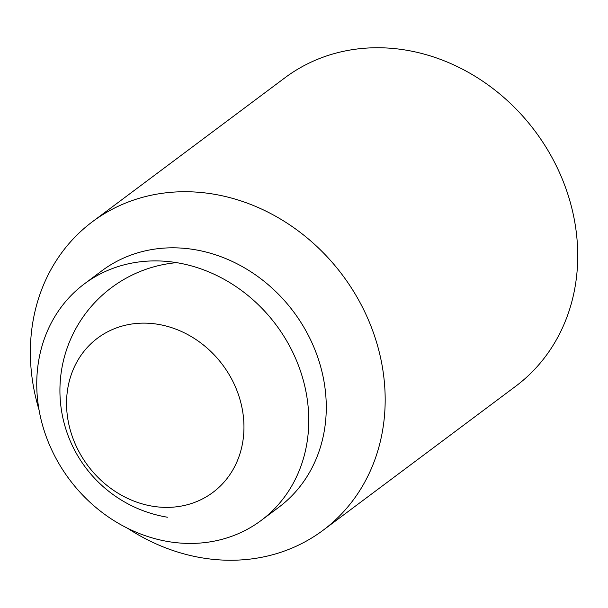 <?xml version="1.0" encoding="UTF-8"?>
<svg xmlns="http://www.w3.org/2000/svg" width="608" height="608" viewBox="0 0 608 608"><rect width="100%" height="100%" fill="white"/><g stroke="black" fill="none" stroke-linecap="round" stroke-linejoin="round"><path stroke-width="0.91" d="M66.591 400.626A96.307 84.147 -126.8 0 0 152.555 506.221A96.307 84.147 -126.8 0 0 243.914 429.894A96.307 84.147 -126.8 0 0 157.958 324.3A96.307 84.147 -126.8 0 0 66.591 400.626M39.034 409.845A192.614 168.302 53.2 0 1 92.424 221.73L284.977 77.748A192.614 168.302 53.2 0 1 405.726 50.084A192.614 168.302 53.2 0 1 567.652 193.671A192.614 168.302 53.2 0 1 515.675 386.27L323.114 530.252A192.614 168.302 53.2 0 1 202.373 557.916A192.614 168.302 53.2 0 1 127.589 528.268M92.424 221.73A192.614 168.302 53.2 0 1 213.172 194.066A192.614 168.302 53.2 0 1 375.098 337.653A192.614 168.302 53.2 0 1 323.114 530.252M84.33 283.906L101.832 270.818A147.668 129.033 53.2 0 1 194.408 249.607A147.668 129.033 53.2 0 1 318.546 359.685A147.668 129.033 53.2 0 1 278.7 507.346L261.189 520.433A147.668 129.033 53.2 0 1 168.621 541.644A147.668 129.033 53.2 0 1 44.475 431.566A147.668 129.033 53.2 0 1 84.33 283.906A147.668 129.033 53.2 0 1 176.898 262.694A147.668 129.033 53.2 0 1 301.044 372.78A147.668 129.033 53.2 0 1 261.189 520.433M176.624 262.648A128.41 128.41 0 0 0 167.42 517.218"/></g></svg>
